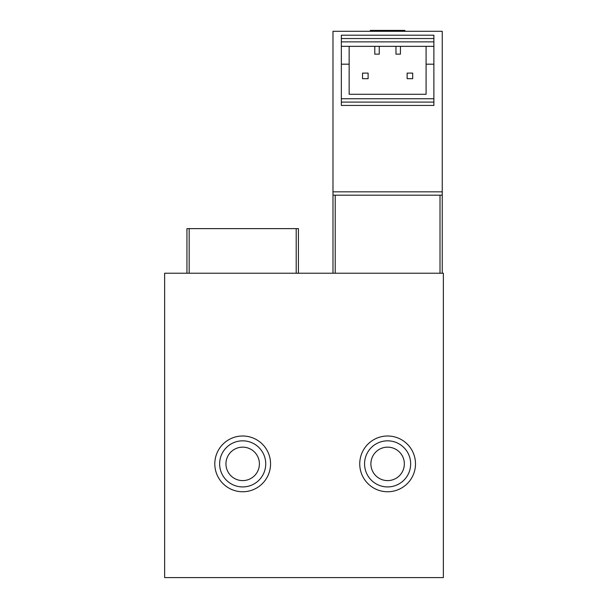 <?xml version="1.0" encoding="UTF-8"?>
<svg xmlns="http://www.w3.org/2000/svg" width="608" height="608" viewBox="0 0 608 608"><rect width="100%" height="100%" fill="white"/><g stroke="black" fill="none" stroke-linecap="round" stroke-linejoin="round"><path stroke-width="0.91" d="M442.252 273.228L442.252 195.183L332.986 195.183L332.986 273.228M443.361 273.228L164.639 273.228L164.639 577.6L443.361 577.6L443.361 273.228M242.683 436.004A27.869 27.869 0 0 1 266.821 477.812A27.869 27.869 0 0 1 218.538 477.812A27.869 27.869 0 0 1 242.683 436.004M387.615 436.004A27.869 27.869 0 0 1 411.76 477.812A27.869 27.869 0 0 1 363.478 477.812A27.869 27.869 0 0 1 387.615 436.004M387.615 440.83A23.043 23.043 0 0 1 407.573 475.403A23.043 23.043 0 0 1 367.658 475.403A23.043 23.043 0 0 1 387.615 440.83M387.615 447.154A16.72 16.72 0 0 1 402.101 472.241A16.72 16.72 0 0 1 373.137 472.241A16.72 16.72 0 0 1 387.615 447.154M242.683 440.83A23.043 23.043 0 0 1 262.641 475.403A23.043 23.043 0 0 1 222.726 475.403A23.043 23.043 0 0 1 242.683 440.83M242.683 447.154A16.72 16.72 0 0 1 257.161 472.241A16.72 16.72 0 0 1 228.198 472.241A16.72 16.72 0 0 1 242.683 447.154M298.429 273.228L298.429 228.631L186.937 228.631L186.937 273.228M379.255 46.345L379.255 54.15L374.794 54.15L374.794 46.345M433.884 38.54L341.346 38.54L341.346 35.196L433.884 35.196L433.884 46.345L341.346 46.345L341.346 102.091L433.884 102.091L433.884 98.747L341.346 98.747M349.152 46.345L349.152 94.286L426.086 94.286L426.086 46.345M349.152 64.182L341.346 64.182M433.884 46.345L433.884 98.747M433.884 64.182L426.086 64.182M442.252 195.183L442.252 191.839L332.986 191.839L332.986 195.183M332.986 191.839L332.986 31.289L442.252 31.289L442.252 191.839M341.346 102.091L341.346 105.435L433.884 105.435L433.884 102.091M341.346 38.54L341.346 46.345M368.106 73.104L368.106 78.675L362.535 78.675L362.535 73.104L368.106 73.104M412.703 73.104L412.703 78.675L407.132 78.675L407.132 73.104L412.703 73.104M395.983 46.345L395.983 54.15L400.436 54.15L400.436 46.345M404.898 31.289L404.898 30.4L370.34 30.4L370.34 31.289M440.017 195.183L440.017 273.228M335.221 195.183L335.221 273.228M296.195 228.631L296.195 273.228M189.164 228.631L189.164 273.228M433.884 41.884L341.346 41.884"/></g></svg>

